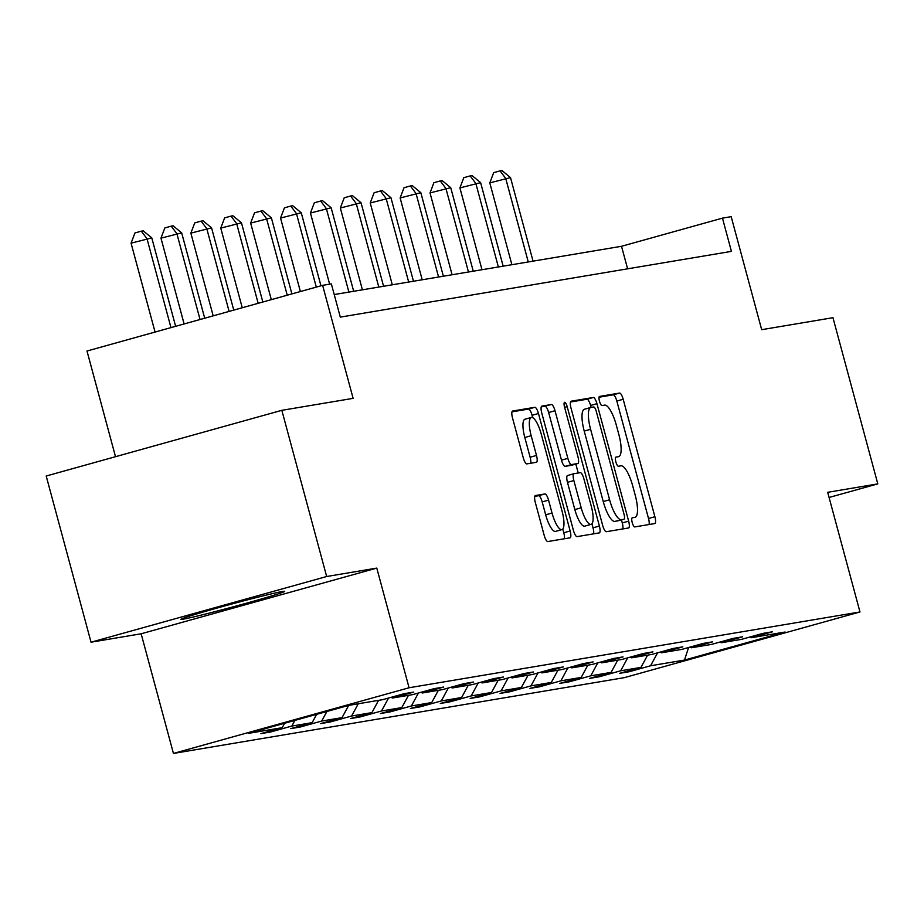 <?xml version="1.0" encoding="UTF-8"?>
<svg xmlns="http://www.w3.org/2000/svg" width="924" height="924" viewBox="0 0 924 924"><rect width="100%" height="100%" fill="white"/><g stroke="black" fill="none" stroke-linecap="round" stroke-linejoin="round"><path stroke-width="1.39" d="M632.224 522.58A4.736 1.328 74.4 0 0 634.776 526.923L654.769 523.562A6.757 1.894 74.4 0 0 654.816 523.55A6.757 1.894 74.4 0 0 654.885 516.724L623.192 399.272A6.757 1.894 74.4 0 0 619.554 393.07L599.572 396.431A4.736 1.328 74.4 0 0 599.526 396.431A4.736 1.328 74.4 0 0 599.48 401.212A4.736 1.328 74.4 0 0 602.032 405.555L604.619 405.128A21.633 6.075 74.4 0 1 616.273 424.994L618.907 434.777A21.633 6.075 74.4 0 1 618.699 456.629A21.633 6.075 74.4 0 1 618.526 456.675L615.938 457.103A4.736 1.328 74.4 0 0 615.904 457.114A4.736 1.328 74.4 0 0 615.858 461.896A4.736 1.328 74.4 0 0 618.41 466.239L620.997 465.812A21.633 6.075 74.4 0 1 632.64 485.678L635.285 495.46A21.633 6.075 74.4 0 1 635.077 517.313A21.633 6.075 74.4 0 1 634.904 517.359L632.316 517.787A4.736 1.328 74.4 0 0 632.27 517.798A4.736 1.328 74.4 0 0 632.224 522.58M183.137 619.184A53.731 1.525 164.9 0 0 240.563 604.816A53.731 1.525 164.9 0 0 284.684 591.337A53.731 1.525 164.9 0 0 282.478 591.487A53.731 1.525 164.9 0 0 225.063 605.855A53.731 1.525 164.9 0 0 180.942 619.334A53.731 1.525 164.9 0 0 183.137 619.184M829.082 497.47L877.8 483.887L832.963 317.694L761.676 329.683L731.184 216.666L722.464 218.133L621.517 246.281L334.222 294.56M91.037 642.203L141.153 633.783L376.784 568.098L326.669 576.518L91.037 642.203L46.2 476.022L281.832 410.325L353.118 398.348L322.626 285.343L86.995 351.028L115.512 456.699M326.669 576.518L281.832 410.325M535.423 495.541A6.757 1.894 74.4 0 0 535.366 495.553A6.757 1.894 74.4 0 0 535.296 502.379L544.19 535.331A6.757 1.894 74.4 0 0 547.828 541.545L570.027 537.814A6.757 1.894 74.4 0 0 570.085 537.803A6.757 1.894 74.4 0 0 570.143 530.965L538.461 413.513A6.757 1.894 74.4 0 0 534.811 407.311L512.624 411.041A6.757 1.894 74.4 0 0 512.566 411.053A6.757 1.894 74.4 0 0 512.497 417.879L523.238 457.68A6.757 1.894 74.4 0 0 526.876 463.894L536.382 462.3A6.757 1.894 74.4 0 0 536.428 462.289A6.757 1.894 74.4 0 0 536.498 455.451L531.173 435.712A18.087 5.07 74.4 0 1 531.346 417.452A18.087 5.07 74.4 0 1 541.233 434.026L562.104 511.342A18.087 5.07 74.4 0 1 561.919 529.614A18.087 5.07 74.4 0 1 552.032 513.039L548.556 500.15A6.757 1.894 74.4 0 0 544.917 493.947L535.308 495.564M322.626 285.343L331.346 283.876L340.309 317.117L731.427 251.374L722.464 218.133M376.784 568.098L409.066 687.756L859.978 611.965L624.347 677.65L173.435 753.441L409.066 687.756M877.8 483.887L827.685 492.307L859.978 611.965M602.691 525.502A6.757 1.894 74.4 0 0 606.329 531.704L628.528 527.974A6.757 1.894 74.4 0 0 628.574 527.962A6.757 1.894 74.4 0 0 628.643 521.136L596.95 403.684A6.757 1.894 74.4 0 0 593.312 397.482L571.113 401.212A6.757 1.894 74.4 0 0 571.067 401.224A6.757 1.894 74.4 0 0 570.997 408.05L602.691 525.502M599.272 532.894L577.084 536.625A6.757 1.894 74.4 0 1 573.434 530.411L541.753 412.97A6.757 1.894 74.4 0 1 541.811 406.133A6.757 1.894 74.4 0 1 541.868 406.121L551.362 404.527A6.757 1.894 74.4 0 1 555.012 410.741L567.856 458.373A6.757 1.894 74.4 0 0 571.506 464.576L577.8 463.513A6.757 1.894 74.4 0 0 577.858 463.502A6.757 1.894 74.4 0 0 577.927 456.675L564.541 407.091A4.736 1.328 74.4 0 1 564.587 402.31A4.736 1.328 74.4 0 1 567.174 406.641L599.399 526.056A6.757 1.894 74.4 0 1 599.329 532.882A6.757 1.894 74.4 0 1 599.272 532.894M348.937 705.335L382.859 699.63L404.192 693.681L413.779 692.076L392.446 698.024L412.751 694.605L434.084 688.657L443.67 687.052L422.337 693L442.654 689.581L463.987 683.633L473.562 682.028L452.229 687.976L472.545 684.557L493.878 678.609L503.453 677.003L482.12 682.94L502.437 679.533L523.769 673.584L533.356 671.979L512.023 677.916L532.328 674.508L553.661 668.56L563.247 666.955L541.914 672.891L562.231 669.484L583.564 663.536L593.139 661.919L571.806 667.867L592.122 664.46L613.455 658.512L623.03 656.895L601.697 662.843L622.014 659.436L643.347 653.487L652.933 651.87L631.6 657.819L651.905 654.411L673.238 648.463L682.824 646.846L661.492 652.794L681.808 649.387L703.141 643.439L712.716 641.822L691.383 647.77L711.699 644.363L733.032 638.415L742.607 636.798L721.274 642.746L741.591 639.339L762.924 633.39L772.51 631.773L751.177 637.722L785.088 632.028L684.476 660.071L650.554 665.777L629.221 671.725L619.634 673.33L640.967 667.382L620.662 670.801L599.329 676.749L589.743 678.355L611.076 672.406L590.759 675.825L569.427 681.773L559.852 683.379L581.184 677.431L560.868 680.849L539.535 686.798L529.949 688.403L551.293 682.455L530.977 685.874L509.644 691.822L500.057 693.427L521.39 687.479L501.085 690.898L479.752 696.846L470.166 698.452L491.499 692.503L471.182 695.922L449.849 701.87L440.274 703.476L461.607 697.528L441.291 700.946L419.958 706.895L410.372 708.5L431.716 702.563L411.399 705.971L390.067 711.919L380.48 713.524L401.813 707.588L381.508 710.995L360.175 716.943L350.589 718.549L371.922 712.612L351.605 716.019L330.272 721.967L320.697 723.584L342.03 717.636L321.714 721.043L300.381 726.992L290.794 728.609L312.139 722.66L291.822 726.068L270.489 732.016L260.903 733.633L282.236 727.685L248.325 733.379L348.937 705.335M294.906 720.397L291.822 726.068M316.655 714.333L312.139 722.66M391.233 697.297L392.446 698.024M326.911 711.468L321.714 721.043M348.671 705.405L342.03 717.636M421.125 692.272L422.337 693M358.269 703.765L351.605 716.019M378.574 700.346L371.922 712.612M451.016 687.248L452.229 687.976M388.542 698.047L381.508 710.995M408.477 695.322L401.813 707.588M480.919 682.224L482.12 682.94M418.433 693.023L411.399 705.971M438.369 690.297L431.716 702.563M510.81 677.2L512.023 677.916M448.325 687.999L441.291 700.946M468.26 685.273L461.607 697.528M540.702 672.175L541.914 672.891M478.216 682.975L471.182 695.922M498.151 680.249L491.499 692.503M570.593 667.151L571.806 667.867M508.119 677.95L501.085 690.898M528.054 675.225L521.39 687.479M600.496 662.127L601.697 662.843M538.011 672.926L530.977 685.874M557.946 670.2L551.293 682.455M630.387 657.103L631.6 657.819M567.902 667.902L560.868 680.849M587.837 665.176L581.184 677.431M660.279 652.078L661.492 652.794M597.793 662.878L590.759 675.825M617.729 660.152L611.076 672.406M690.17 647.054L691.383 647.77M627.696 657.853L620.662 670.801M647.632 655.128L640.967 667.382M720.073 642.03L721.274 642.746M657.588 652.829L650.554 665.777M684.476 660.071L688.599 647.493M141.153 633.783L173.435 753.441M627.604 268.826L621.517 246.281M749.965 637.006L751.177 637.722M284.638 723.261L282.236 727.685M628.955 670.732L629.221 671.725M599.064 675.756L599.329 676.749M569.161 680.78L569.427 681.773M539.269 685.804L539.535 686.798M509.378 690.84L509.644 691.822M479.475 695.864L479.752 696.846M449.584 700.889L449.849 701.87M419.692 705.913L419.958 706.895M389.801 710.937L390.067 711.919M359.898 715.961L360.175 716.943M330.007 720.986L330.272 721.967M300.115 726.01L300.381 726.992M270.224 731.034L270.489 732.016M649.052 524.532A6.757 1.894 74.4 0 0 648.521 518.503L616.828 401.051A6.757 1.894 74.4 0 0 613.189 394.837L599.064 397.216M591.106 407.392L590.586 405.463A6.757 1.894 74.4 0 0 586.948 399.249L570.466 402.021M622.811 528.944A6.757 1.894 74.4 0 0 622.279 522.915L621.459 519.9M623.989 519.196A4.736 1.328 74.4 0 0 624.023 519.184A4.736 1.328 74.4 0 0 624.07 514.402L596.257 411.307A4.736 1.328 74.4 0 0 593.705 406.964L590.979 407.415A21.633 6.075 74.4 0 0 590.806 407.461A21.633 6.075 74.4 0 0 590.598 429.313L609.609 499.78A21.633 6.075 74.4 0 0 621.263 519.646L617.625 520.963A4.736 1.328 74.4 0 0 617.659 520.951A4.736 1.328 74.4 0 0 617.694 520.94M590.632 407.519L584.615 409.193A21.633 6.075 74.4 0 0 584.442 409.228A21.633 6.075 74.4 0 0 584.222 431.081L590.598 429.313M624.023 519.184L614.899 521.425A21.633 6.075 74.4 0 1 603.245 501.559L584.222 431.081M541.221 406.941L551.362 404.527M571.54 465.269A6.757 1.894 74.4 0 1 571.494 465.28A6.757 1.894 74.4 0 1 571.436 465.292L565.13 466.354A6.757 1.894 74.4 0 1 561.492 460.14L548.637 412.508A6.757 1.894 74.4 0 0 544.998 406.306M575.825 464.067L578.228 472.996M591.938 523.781L593.023 527.823L599.399 526.056M581.196 507.796A18.087 5.07 74.4 0 0 591.083 524.37A18.087 5.07 74.4 0 0 591.256 506.109L583.91 478.863A6.757 1.894 74.4 0 0 580.272 472.649L573.966 473.712A6.757 1.894 74.4 0 0 573.908 473.723A6.757 1.894 74.4 0 0 573.85 480.549L581.196 507.796L574.832 509.574A18.087 5.07 74.4 0 0 584.719 526.149L591.083 524.37M573.862 473.746L567.602 475.49A6.757 1.894 74.4 0 0 567.544 475.502A6.757 1.894 74.4 0 0 567.475 482.328L573.85 480.549M574.832 509.574L567.475 482.328M593.554 533.853A6.757 1.894 74.4 0 0 593.023 527.823M561.919 529.614L555.555 531.392A18.087 5.07 74.4 0 1 545.668 514.818L542.192 501.928A6.757 1.894 74.4 0 0 538.553 495.714L534.765 496.35M531.346 417.452L524.982 419.219A18.087 5.07 74.4 0 0 524.809 437.491L531.173 435.712M530.665 463.259A6.757 1.894 74.4 0 0 530.133 457.23L524.809 437.491M532.732 417.66L532.085 415.292A6.757 1.894 74.4 0 0 528.447 409.089L511.965 411.85M564.31 538.773A6.757 1.894 74.4 0 0 563.779 532.744L562.774 529.025M533.056 261.146L510.522 177.627L489.801 182.871L511.884 264.703M489.801 182.871L493.682 172.661L500.057 170.882L505.728 178.436L528.262 261.954M500.057 170.882L501.975 170.559L510.522 177.627M503.153 266.17L480.619 182.652L459.909 187.895L481.993 269.727M459.909 187.895L463.79 177.685L470.166 175.907L475.837 183.46L498.371 266.978M470.166 175.907L472.072 175.583L480.619 182.652M473.261 271.194L450.727 187.676L430.018 192.92L452.09 274.751M430.018 192.92L433.899 182.709L440.263 180.931L445.934 188.484L468.468 272.002M440.263 180.931L442.18 180.607L450.727 187.676M443.37 276.218L420.836 192.7L400.127 197.944L422.199 279.776M400.127 197.944L404.007 187.734L410.372 185.955L416.043 193.509L438.577 277.027M410.372 185.955L412.289 185.632L420.836 192.7M413.478 281.243L390.944 197.724L370.224 202.968L392.307 284.8M370.224 202.968L374.104 192.758L380.48 190.979L386.151 198.533L408.685 282.051M380.48 190.979L382.397 190.656L390.944 197.724M383.576 286.267L361.041 202.749L340.332 207.992L362.416 289.824M340.332 207.992L344.213 197.782L350.589 196.004L356.248 203.557L378.794 287.075M350.589 196.004L352.494 195.68L361.041 202.749M353.684 291.291L331.15 207.773L310.441 213.017L329.637 284.165M310.441 213.017L314.322 202.806L320.686 201.028L326.357 208.581L348.891 292.1M320.686 201.028L322.603 200.704L331.15 207.773M320.951 285.805L301.259 212.797L280.55 218.041L300.381 291.545M280.55 218.041L284.43 207.831L290.794 206.052L296.465 213.606L316.297 287.098M290.794 206.052L292.712 205.729L301.259 212.797M291.892 293.901L271.367 217.821L250.647 223.065L271.31 299.642M250.647 223.065L254.527 212.855L260.903 211.076L266.574 218.63L287.237 295.206M260.903 211.076L262.82 210.753L271.367 217.821M262.832 302.009L241.464 222.846L220.755 228.089L242.25 307.75M220.755 228.089L224.636 217.879L231.012 216.101L236.671 223.654L258.166 303.303M231.012 216.101L232.917 215.777L241.464 222.846M233.76 310.106L211.573 227.87L190.864 233.114L213.178 315.846M190.864 233.114L194.745 222.903L201.109 221.125L206.78 228.678L229.106 311.411M201.109 221.125L203.026 220.801L211.573 227.87M204.701 318.214L181.682 232.894L160.972 238.138L184.119 323.954M160.972 238.138L164.853 227.928L171.217 226.149L176.888 233.703L200.046 319.508M171.217 226.149L173.135 225.826L181.682 232.894M175.629 326.311L151.79 237.918L131.069 243.162L155.059 332.051M131.069 243.162L134.95 232.952L141.326 231.173L146.997 238.727L170.975 327.616M141.326 231.173L143.243 230.85L151.79 237.918M613.189 394.837L619.554 393.07M616.828 401.051L623.192 399.272M648.521 518.503L654.885 516.724M586.948 399.249L593.312 397.482M590.586 405.463L596.95 403.684M622.279 522.915L628.643 521.136M603.245 501.559L609.609 499.78M614.899 521.425L621.263 519.646M548.637 412.508L555.012 410.741M561.492 460.14L567.856 458.373M565.13 466.354L571.506 464.576M571.436 465.292L577.8 463.513M564.622 407.357L567.174 406.641M538.553 495.714L544.917 493.947M542.192 501.928L548.556 500.15M545.668 514.818L552.032 513.039M530.133 457.23L536.498 455.451M528.447 409.089L534.811 407.311M532.085 415.292L538.461 413.513M563.779 532.744L570.143 530.965M584.442 409.228L590.806 407.461M571.494 465.28L577.858 463.502M567.544 475.502L573.908 473.723"/></g></svg>
